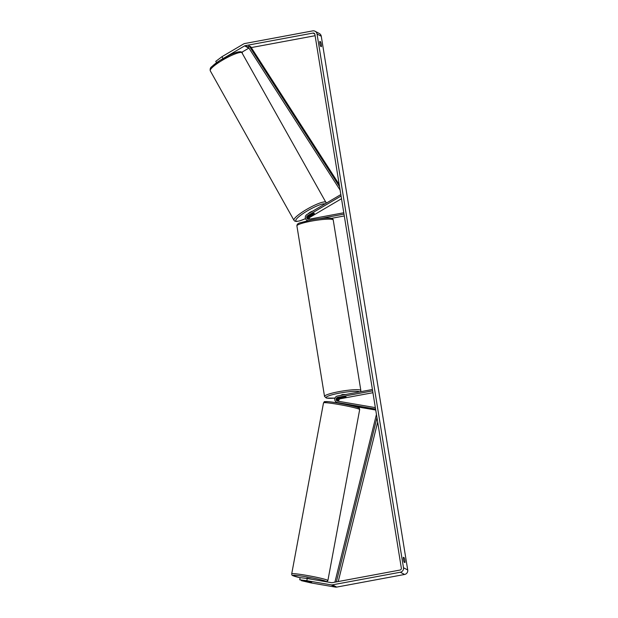 <?xml version="1.0" encoding="UTF-8"?>
<svg xmlns="http://www.w3.org/2000/svg" width="618" height="618" viewBox="0 0 618 618"><rect width="100%" height="100%" fill="white"/><g stroke="black" fill="none" stroke-linecap="round" stroke-linejoin="round"><path stroke-width="0.93" d="M308.119 219.251A1.939 1.893 117.9 0 1 308.513 216.184L312.886 213.612A2.766 0.51 -29.2 0 1 314.253 213.28A2.766 0.51 -29.2 0 1 314.299 213.318A2.766 0.51 -29.2 0 1 313.728 214.06L313.705 214.013M340.835 194.577L306.945 214.523A3.322 3.244 -62.1 0 0 307.888 220.618M341.074 196.014L307.609 215.705A1.939 1.893 -62.1 0 0 308.846 219.266L343.786 212.77M341.507 198.718L310.259 217.111A1.939 1.893 -62.1 0 0 309.317 219.174M319.838 218.61L344.002 214.122M331.372 218.363L344.303 215.96M313.728 214.06L309.355 216.632A1.939 1.893 -62.1 0 0 308.637 219.29M375.574 409.062L337.397 402.511A3.322 3.244 117.9 0 1 336.447 402.187L337.343 402.666A3.322 3.244 -62.1 0 0 338.293 402.99L344.759 404.28M336.447 402.187A3.322 3.244 117.9 0 1 337.474 396.007L372.407 389.51M375.342 407.617L337.644 401.152A1.939 1.893 117.9 0 1 337.691 397.359L372.631 390.862M338.139 401.236A1.939 1.893 117.9 0 1 339.436 398.286L346.034 396.818L338.594 397.837A1.939 1.893 -62.1 0 0 337.575 401.144M338.865 401.36A1.939 1.893 117.9 0 1 340.34 398.764L372.924 392.7M375.736 410.035L353.79 406.273M306.883 578.093L312.214 579.367M306.281 581.353L311.665 582.31L306.281 581.353M404.157 562.164A2.766 0.471 -100.5 0 1 403.469 559.568A2.766 0.471 -100.5 0 1 403.369 557.289L404.149 557.699A2.766 0.471 -100.5 0 1 404.844 560.294A2.766 0.471 -100.5 0 1 404.937 562.573L404.157 562.164M319.915 43.685A2.766 0.471 79.5 0 0 320.603 46.273L321.383 46.69A2.766 0.471 79.5 0 0 321.29 44.411A2.766 0.471 79.5 0 0 320.595 41.815L319.815 41.406A2.766 0.471 79.5 0 0 319.915 43.685M224.527 57.706L244.612 45.886A1.661 1.622 117.9 0 1 245.145 45.686L313.025 33.063A1.661 1.622 117.9 0 1 314.894 34.392L401.345 568.135A1.661 1.622 117.9 0 1 400 570.059L332.121 582.681A1.661 1.622 117.9 0 1 331.549 582.681L307.231 578.518L306.829 580.688L299.738 579.8L300.147 577.629L307.231 578.518M216.532 62.712L215.775 61.36L221.962 56.694L243.546 43.986A3.87 3.778 117.9 0 1 244.79 43.523L312.669 30.9A3.87 3.778 117.9 0 1 317.034 33.99L403.484 567.741A3.87 3.778 117.9 0 1 400.348 572.229L332.469 584.844A3.87 3.778 117.9 0 1 331.148 584.86L306.829 580.688M315.103 31.271L319.328 33.511A3.87 3.778 117.9 0 1 321.267 36.238L407.718 569.981A3.87 3.778 117.9 0 1 404.581 574.47L336.702 587.092A3.87 3.778 117.9 0 1 335.381 587.1L311.063 582.928L301.368 580.657L310.12 581.855L299.738 579.8M241.847 52.244L248.838 48.127A1.661 1.622 117.9 0 1 248.923 48.08M251.279 47.578L315.11 35.705M221.962 56.694L223.005 58.563M319.753 41.97L320.595 41.815M403.307 557.861L404.149 557.699M309.827 215.466L313.21 213.48A2.766 0.51 -29.2 0 1 314.253 213.28A2.766 0.51 -29.2 0 1 314.299 213.318A2.766 0.51 -29.2 0 1 313.952 213.874L310.568 215.86A2.766 0.51 -29.2 0 1 309.518 216.061A2.766 0.51 -29.2 0 1 309.471 216.022A2.766 0.51 -29.2 0 1 309.827 215.466L309.803 215.427M308.297 213.728A2.766 0.51 -29.2 0 1 310.166 212.252A2.766 0.51 -29.2 0 1 312.7 211.132M340.217 395.497L342.38 394.547L345.655 394.485M341.762 397.814L340.572 397.706L341.02 397.42L346.034 396.818L341.762 397.814M339.212 184.519L250.73 46.729L249.147 45.886L339.56 186.706M249.147 45.886L248.003 46.651L340.039 189.989M336.362 581.893L376.972 417.668M338.247 581.538L377.683 422.055M334.902 582.164L376.447 414.415M308.513 216.184L307.609 215.705M310.259 217.111L309.355 216.632M338.293 402.99L337.397 402.511M338.594 397.837L337.691 397.359M340.34 398.764L339.436 398.286M359.676 409.587C359.537 408.398 359.189 407.81 358.649 407.818C360.333 407.509 338.224 402.503 328.513 401.7C321.746 401.746 325.616 401.105 323.508 402.859A18.393 1.221 10.5 0 1 339.931 404.682A18.393 1.221 10.5 0 1 359.336 409.27A18.393 1.221 10.5 0 1 359.676 409.587L327.888 580.557A18.393 1.221 -169.5 0 0 327.548 580.24A18.393 1.221 -169.5 0 0 308.15 575.652A18.393 1.221 -169.5 0 0 291.719 573.828C291.75 574.918 292.09 575.512 292.747 575.597L300.124 577.753A17.01 1.128 10.5 0 1 293.141 575.737A17.01 1.128 10.5 0 1 306.296 576.826A17.01 1.128 10.5 0 1 325.956 581.368A17.01 1.128 10.5 0 1 326.157 581.762M358.255 407.679A17.01 1.128 -169.5 0 0 338.587 403.145A17.01 1.128 -169.5 0 0 325.431 402.055M407.718 569.981L403.484 567.741M321.267 36.238L317.034 33.99M335.381 587.1L331.148 584.86M314.778 33.998L313.025 33.063M248.536 47.486L245.145 45.686M248.838 48.127L244.612 45.886M404.581 574.47L400.348 572.229M336.702 587.092L332.469 584.844M242.387 52.862A18.393 3.368 150.8 0 0 242.086 52.576A18.393 3.368 150.8 0 0 223.747 59.444A18.393 3.368 150.8 0 0 210.282 70.831C209.904 68.922 210.414 67.524 211.812 66.628L219.606 60.626L230.522 54.678C234.013 52.993 239.699 50.962 241.545 52.051L326.319 203.121M210.282 70.831L293.975 220.332A18.393 3.368 -29.2 0 1 307.44 208.938A18.393 3.368 -29.2 0 1 325.779 202.078A18.393 3.368 -29.2 0 1 326.08 202.364M325.037 203.87A17.01 3.113 150.8 0 0 307.007 211.062A17.01 3.113 150.8 0 0 296.13 221.105A17.01 3.113 150.8 0 0 305.508 218.641L299.931 220.819L296.478 221.476L294.817 221.144L293.975 220.332M210.869 69.038A17.01 3.113 -29.2 0 1 223.098 58.54A17.01 3.113 -29.2 0 1 240.232 52.09M311.557 221.089A18.393 2.441 170.8 0 0 296.91 225.894C296.841 224.38 297.992 223.322 300.363 222.704L311.565 219.869C319.668 218.417 325.871 217.853 330.182 218.162C332.152 218.324 333.172 218.942 333.233 220.016A18.393 2.441 170.8 0 0 311.557 221.089M359.583 391.897A17.01 2.256 170.8 0 0 339.653 393.102A17.01 2.256 170.8 0 0 326.296 397.135A17.01 2.256 170.8 0 0 334.971 398.108L326.335 398.054L324.527 396.416A18.393 2.441 -9.2 0 1 339.174 391.611A18.393 2.441 -9.2 0 1 360.85 390.53L333.233 220.016M307.671 220.665L306.984 220.302M323.508 402.859L291.719 573.828M306.829 578.046L306.752 578.456M326.466 581.816L327.888 580.557M324.527 396.416L296.91 225.894M360.618 391.704L360.85 390.53"/></g></svg>
